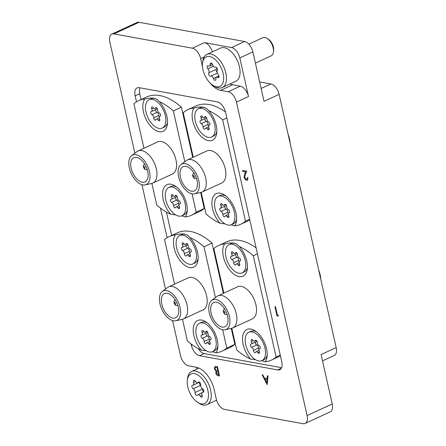 <?xml version="1.0" encoding="UTF-8"?>
<svg xmlns="http://www.w3.org/2000/svg" width="446" height="446" viewBox="0 0 446 446"><rect width="100%" height="100%" fill="white"/><g stroke="black" fill="none" stroke-linecap="round" stroke-linejoin="round"><path stroke-width="0.67" d="M259.656 81.925L270.856 83.965A9.963 5.497 65.2 0 1 279.107 94.351L336.173 347.579L321.092 354.542L332.225 403.953A9.963 5.497 65.2 0 1 330.235 411.875L305.103 423.477A9.963 5.497 -114.8 0 0 307.088 415.555L236.452 102.112A9.963 5.497 -114.8 0 0 228.201 91.725L240.266 86.156A9.963 5.497 65.2 0 1 248.517 96.542L239.82 57.941A9.963 5.497 -114.8 0 0 231.569 47.555L204.446 42.615A9.963 5.497 65.2 0 1 212.396 51.853M305.103 423.477A9.963 5.497 -114.8 0 1 303.012 423.7L224.533 409.417A9.963 5.497 -114.8 0 1 216.282 399.031L214.197 389.765A21.581 11.914 -114.8 0 0 196.318 367.264L188.719 365.882A9.963 5.497 -114.8 0 1 180.468 355.495L172.602 320.602M111.818 34.125L136.95 22.523A9.963 5.497 65.2 0 1 139.041 22.3L113.903 33.907A9.963 5.497 -114.8 0 0 111.818 34.125A9.963 5.497 -114.8 0 0 109.828 42.047L134.876 153.201M231.569 47.555L244.637 41.517L139.041 22.3M244.637 41.517A9.963 5.497 65.2 0 1 252.888 51.903L264.021 101.314L279.107 94.351M204.179 56.937L200.633 58.577A9.963 5.497 -114.8 0 0 192.382 48.19L113.903 33.907M191.061 343.95L191.379 345.338A9.963 5.497 -114.8 0 0 199.63 355.724L277.696 369.929A9.963 5.497 -114.8 0 0 279.787 369.712A9.963 5.497 -114.8 0 0 281.772 361.79L225.542 112.269A9.963 5.497 -114.8 0 0 217.291 101.883L139.219 87.672A9.963 5.497 -114.8 0 0 137.134 87.895A9.963 5.497 -114.8 0 0 135.144 95.818L136.498 101.833M160.443 208.07L167.122 237.707M209.882 82.805A21.581 11.914 -114.8 0 0 220.597 90.343L228.201 91.725M200.633 58.577L202.529 66.972M165.499 289.08L141.979 184.728M196.446 367.287L196.848 369.071M336.173 347.579A9.963 5.497 65.2 0 1 334.182 355.501L322.519 360.886M230.03 83.937A21.581 11.914 -114.8 0 0 232.667 84.773L240.266 86.156M139.921 87.801A9.963 5.497 -114.8 0 0 139.743 93.693L141.064 99.558M166.425 212.084L171.688 235.438M198.214 348.616A9.963 5.497 -114.8 0 0 204.229 353.6L281.593 367.682M278.326 315.238L278.181 316.119L276.988 315.935L274.903 306.67L275.505 306.748L277.379 315.066L278.326 315.238L278.131 316.142M274.903 306.67L275.455 306.776L277.379 315.066M277.328 315.088L278.276 315.261M246.961 179.342L246.437 179.387C247.285 179.443 247.597 178.813 247.385 177.508L247.937 177.608L247.324 180.268L246.627 180.335C245.462 180 244.631 178.969 244.14 177.24L244.642 174.141L245.623 171.95L242.758 171.426L242.546 170.478L246.733 171.242L245.205 174.637L244.681 177.268L246.437 179.387L246.984 179.325M247.385 177.508L247.987 177.586L247.352 180.256M244.681 177.268L246.487 179.364M245.205 174.637L244.731 177.24M246.733 171.242L245.255 174.615M242.546 170.478L246.783 171.214M267.165 384.63L262.153 374.835L262.755 374.947L264.333 378.08L267.126 378.587L267.394 375.788L267.996 375.9L267.165 384.63L268.052 375.878L267.394 375.788M266.725 382.819L267.043 379.485L264.84 379.083L266.725 382.819M262.153 374.835L262.805 374.919L264.383 378.057L267.132 378.554M264.907 379.094L266.73 382.718M217.425 366.696L219.516 375.961L218.311 375.744C217.191 375.638 216.366 374.752 215.836 373.09L216.104 371.25L214.387 368.664L214.955 366.456L217.481 366.673L219.516 375.961M218.746 374.908L218.077 371.942L216.745 371.88L216.388 373.174L217.999 374.774L218.746 374.908M217.865 370.988L217.09 367.543L215.323 367.409L214.939 368.764L216.321 370.604L217.865 370.988M216.767 371.869L216.438 373.151L218.049 374.752L218.741 374.874M214.978 366.445L217.481 366.673M215.346 367.398L214.989 368.742L216.371 370.581L217.86 370.955M256.478 331.818A15.604 8.613 -114.8 0 0 250.836 331.345L248.823 332.27A15.604 8.613 -114.8 0 0 245.707 344.68A15.604 8.613 -114.8 0 0 261.908 360.608A15.604 8.613 -114.8 0 0 265.019 348.198A15.604 8.613 -114.8 0 0 248.823 332.27M259.494 352.033A1.7 0.937 -114.8 0 0 259.293 351.454A2.336 1.288 65.2 0 1 259.488 348.8A2.336 1.288 65.2 0 1 259.762 348.733A1.7 0.937 -114.8 0 0 259.957 348.688A1.7 0.937 -114.8 0 0 260.297 347.334A1.7 0.937 -114.8 0 0 259.054 345.611A2.336 1.288 65.2 0 1 257.275 342.489A1.7 0.937 -114.8 0 0 257.219 341.931A1.7 0.937 -114.8 0 0 255.452 340.198A1.7 0.937 -114.8 0 0 255.123 340.599A2.336 1.288 65.2 0 1 254.672 341.145A2.336 1.288 65.2 0 1 252.882 340.187A1.7 0.937 -114.8 0 0 251.572 339.495A1.7 0.937 -114.8 0 0 251.433 341.424A2.336 1.288 65.2 0 1 251.706 342.216A2.336 1.288 65.2 0 1 251.237 344.072A2.336 1.288 65.2 0 1 250.97 344.139A1.7 0.937 -114.8 0 0 250.775 344.189A1.7 0.937 -114.8 0 0 250.479 345.711A1.7 0.937 -114.8 0 0 251.672 347.267A2.336 1.288 65.2 0 1 253.373 349.631A2.336 1.288 65.2 0 1 253.451 350.389A1.7 0.937 -114.8 0 0 254.075 352.117A1.7 0.937 -114.8 0 0 255.274 352.68A1.7 0.937 -114.8 0 0 255.603 352.279A2.336 1.288 65.2 0 1 256.054 351.732A2.336 1.288 65.2 0 1 257.849 352.686A1.7 0.937 -114.8 0 0 259.154 353.383A1.7 0.937 -114.8 0 0 259.494 352.033M256.785 340.934A2.336 1.288 65.2 0 1 256.266 341.753L251.237 344.072M255.564 342.076A1.7 0.937 -114.8 0 0 255.591 343.649A1.7 0.937 -114.8 0 0 256.701 344.942A2.336 1.288 65.2 0 1 258.401 347.306A2.336 1.288 65.2 0 1 258.479 348.07A1.7 0.937 -114.8 0 0 258.97 349.625M261.908 360.608L263.915 359.677A15.604 8.613 -114.8 0 0 267.21 355.072M209.648 56.531A16.268 8.981 -114.8 0 0 202.551 63.081A16.268 8.981 -114.8 0 0 212.775 85.225A16.268 8.981 -114.8 0 0 216.472 86.792A16.268 8.981 -114.8 0 0 223.128 73.495A16.268 8.981 -114.8 0 0 209.648 56.531M202.551 63.081L202.774 61.336A18.258 10.08 65.2 0 1 206.911 54.384A18.258 10.08 65.2 0 1 210.741 53.983A18.258 10.08 65.2 0 1 224.968 69.86A18.258 10.08 65.2 0 1 222.22 87.544A18.258 10.08 65.2 0 1 218.395 87.951A18.258 10.08 65.2 0 1 214.247 86.189L212.775 85.225M255.407 63.081L271.179 55.8A9.963 5.497 -114.8 0 0 273.437 52.009A9.963 5.497 -114.8 0 0 267.176 38.451A9.963 5.497 -114.8 0 0 264.913 37.492A9.963 5.497 -114.8 0 0 262.828 37.709L248.862 44.16M215.797 67.129A1.985 1.093 -114.8 0 0 215.385 67.173A2.721 1.505 65.2 0 1 212.675 64.793A1.985 1.093 -114.8 0 0 211.109 63.014A1.985 1.093 -114.8 0 0 210.696 63.059A1.985 1.093 -114.8 0 0 210.25 64.352A2.721 1.505 65.2 0 1 209.637 66.12A2.721 1.505 65.2 0 1 208.427 65.902A1.985 1.093 -114.8 0 0 207.959 65.701A1.985 1.093 -114.8 0 0 207.541 65.746A1.985 1.093 -114.8 0 0 207.925 68.84A2.721 1.505 65.2 0 1 208.812 72.776A1.985 1.093 -114.8 0 0 209.051 75.079A1.985 1.093 -114.8 0 0 210.735 76.149A2.721 1.505 65.2 0 1 211.298 76.093A2.721 1.505 65.2 0 1 213.444 78.529A1.985 1.093 -114.8 0 0 215.424 80.263A1.985 1.093 -114.8 0 0 215.87 78.975A2.721 1.505 65.2 0 1 216.483 77.203A2.721 1.505 65.2 0 1 217.051 77.141A2.721 1.505 65.2 0 1 217.693 77.42A1.985 1.093 -114.8 0 0 218.573 77.576A1.985 1.093 -114.8 0 0 218.194 74.482A2.721 1.505 65.2 0 1 217.308 70.546A1.985 1.093 -114.8 0 0 217.23 68.567A1.985 1.093 -114.8 0 0 215.797 67.129M222.22 87.544L235.795 81.278A18.258 10.08 -114.8 0 0 238.543 63.594A18.258 10.08 -114.8 0 0 224.316 47.711A18.258 10.08 -114.8 0 0 220.486 48.118L206.911 54.384M267.176 38.451L268.503 39.32A8.167 4.51 65.2 0 1 273.632 50.437L273.437 52.009M216.561 67.575A2.721 1.505 65.2 0 1 216.349 69.292A1.985 1.093 -114.8 0 0 217.096 72.263M204.831 403.407A16.268 8.981 -114.8 0 0 205.818 384.625A16.268 8.981 -114.8 0 0 190.821 374.049A16.268 8.981 -114.8 0 0 187.32 380.148A16.268 8.981 -114.8 0 0 197.539 402.292A16.268 8.981 -114.8 0 0 204.831 403.407M187.32 380.148L187.537 378.403A18.258 10.08 65.2 0 1 191.468 371.557A18.258 10.08 65.2 0 1 191.68 371.457A18.258 10.08 65.2 0 1 208.394 383.616A18.258 10.08 65.2 0 1 207.195 404.511A18.258 10.08 65.2 0 1 206.989 404.611A18.258 10.08 65.2 0 1 199.016 403.256L197.539 402.292M197.143 395.418A1.985 1.093 -114.8 0 0 197.433 395.117A2.721 1.505 65.2 0 1 197.868 394.693A2.721 1.505 65.2 0 1 200.148 396.104A1.985 1.093 -114.8 0 0 201.804 397.13A1.985 1.093 -114.8 0 0 201.832 397.118A1.985 1.093 -114.8 0 0 202.071 395.117A2.721 1.505 65.2 0 1 202.434 392.352A2.721 1.505 65.2 0 1 202.958 392.279A1.985 1.093 -114.8 0 0 203.343 392.235A1.985 1.093 -114.8 0 0 203.365 392.224A1.985 1.093 -114.8 0 0 203.716 390.557A1.985 1.093 -114.8 0 0 202.462 388.728A2.721 1.505 65.2 0 1 200.639 384.909A1.985 1.093 -114.8 0 0 200.009 382.779A1.985 1.093 -114.8 0 0 198.531 382.032A1.985 1.093 -114.8 0 0 198.214 382.339A2.721 1.505 65.2 0 1 197.812 382.752A2.721 1.505 65.2 0 1 197.784 382.763A2.721 1.505 65.2 0 1 195.504 381.358A1.985 1.093 -114.8 0 0 193.843 380.332A1.985 1.093 -114.8 0 0 193.581 382.345A2.721 1.505 65.2 0 1 193.246 385.093A2.721 1.505 65.2 0 1 193.218 385.11A2.721 1.505 65.2 0 1 192.689 385.177A1.985 1.093 -114.8 0 0 192.31 385.227A1.985 1.093 -114.8 0 0 191.931 386.883A1.985 1.093 -114.8 0 0 193.19 388.734A2.721 1.505 65.2 0 1 195.013 392.552A1.985 1.093 -114.8 0 0 195.643 394.677A1.985 1.093 -114.8 0 0 197.121 395.429A1.985 1.093 -114.8 0 0 197.143 395.418M202.579 388.8A2.721 1.505 65.2 0 1 202.551 389.068A1.985 1.093 -114.8 0 0 203.727 391.755L202.434 392.352M199.457 382.228A1.985 1.093 -114.8 0 0 200.616 385.182M178.294 307.188A13.347 7.365 -114.8 0 0 164.44 293.568A13.347 7.365 -114.8 0 0 161.775 304.183A13.347 7.365 -114.8 0 0 175.629 317.803A13.347 7.365 -114.8 0 0 178.294 307.188M159.975 303.854A16.257 8.976 -114.8 0 0 175.852 320.78A16.257 8.976 -114.8 0 0 180.095 307.517A16.257 8.976 -114.8 0 0 162.316 291.461A16.257 8.976 -114.8 0 0 159.975 303.854M162.316 291.461L167.679 287.447A17.662 9.751 65.2 0 1 168.66 286.862A17.662 9.751 65.2 0 1 186.997 304.886A17.662 9.751 65.2 0 1 183.468 318.935A17.662 9.751 65.2 0 1 182.386 319.303L175.852 320.78M189.957 237.523L187.766 235.293L184.711 234.128C182.04 233.721 178.941 233.972 175.406 234.875A18.927 10.448 -114.8 0 0 176.036 253.768A18.927 10.448 -114.8 0 0 189.756 267.594A18.927 10.448 -114.8 0 0 198.013 259.973A18.927 10.448 -114.8 0 0 189.957 237.523A63.081 34.816 -114.8 0 1 203.984 246.8L215.429 297.588M206.236 350.757L201.391 350.171A18.927 10.448 -114.8 0 1 193.19 329.895A18.927 10.448 -114.8 0 1 201.586 320.094A18.927 10.448 -114.8 0 1 205.885 321.917A18.927 10.448 -114.8 0 1 217.776 347.679A18.927 10.448 -114.8 0 1 215.936 352.814A63.081 34.816 -114.8 0 0 222.114 351.119A63.081 34.816 -114.8 0 0 226.808 348.07L222.682 329.767M183.468 318.935L203.075 309.881A17.662 9.751 -114.8 0 0 206.604 295.832A17.662 9.751 -114.8 0 0 188.268 277.808L168.66 286.862M175.406 234.875A63.081 34.816 -114.8 0 0 169.229 236.575A63.081 34.816 -114.8 0 0 164.541 239.625L174.57 284.135M201.391 350.171A63.081 34.816 -114.8 0 1 187.359 340.889L182.492 319.275M203.984 246.8L212.028 243.087A63.081 34.816 -114.8 0 0 177.274 232.857L169.229 236.575M215.936 352.814L212.564 351.76M222.114 351.119L230.158 347.406A63.081 34.816 -114.8 0 0 234.847 344.357L226.808 348.07M212.028 243.087L223.357 293.345M231.251 328.373L234.847 344.357M147.671 171.309A13.347 7.365 -114.8 0 0 133.817 157.689A13.347 7.365 -114.8 0 0 131.152 168.304A13.347 7.365 -114.8 0 0 145.006 181.923A13.347 7.365 -114.8 0 0 147.671 171.309M129.351 167.975A16.257 8.976 -114.8 0 0 145.229 184.906A16.257 8.976 -114.8 0 0 149.471 171.638A16.257 8.976 -114.8 0 0 131.693 155.587A16.257 8.976 -114.8 0 0 129.351 167.975M131.693 155.587L137.056 151.568A17.662 9.751 65.2 0 1 138.043 150.982A17.662 9.751 65.2 0 1 156.373 169.006A17.662 9.751 65.2 0 1 152.85 183.055A17.662 9.751 65.2 0 1 151.763 183.423L145.229 184.906M159.334 101.643L157.143 99.413L154.093 98.248C151.417 97.847 148.317 98.092 144.788 98.995A18.927 10.448 -114.8 0 0 145.413 117.889A18.927 10.448 -114.8 0 0 159.133 131.721A18.927 10.448 -114.8 0 0 167.389 124.099A18.927 10.448 -114.8 0 0 159.334 101.643A63.081 34.816 -114.8 0 1 173.36 110.92L184.806 161.708M175.613 214.877L170.768 214.292A18.927 10.448 -114.8 0 1 162.567 194.016A18.927 10.448 -114.8 0 1 170.969 184.215A18.927 10.448 -114.8 0 1 175.261 186.043A18.927 10.448 -114.8 0 1 187.158 211.8A18.927 10.448 -114.8 0 1 185.313 216.94A63.081 34.816 -114.8 0 0 191.496 215.24A63.081 34.816 -114.8 0 0 196.184 212.19L192.059 193.887M152.85 183.055L172.457 174.001A17.662 9.751 -114.8 0 0 175.98 159.958A17.662 9.751 -114.8 0 0 157.644 141.928L138.043 150.982M144.788 98.995A63.081 34.816 -114.8 0 0 138.606 100.696A63.081 34.816 -114.8 0 0 133.917 103.745L143.946 148.256M170.768 214.292A63.081 34.816 -114.8 0 1 156.741 205.015L151.869 183.401M173.36 110.92L181.405 107.207A63.081 34.816 -114.8 0 0 146.65 96.983L138.606 100.696M185.313 216.94L181.94 215.881M191.496 215.24L199.54 211.527A63.081 34.816 -114.8 0 0 204.229 208.477L196.184 212.19M181.405 107.207L192.733 157.471M200.628 192.499L204.229 208.477M288.161 134.53A16.669 9.199 65.2 0 1 289.521 138.873A16.669 9.199 65.2 0 1 290.084 143.071M289.844 141.995A17.662 9.751 -114.8 0 0 289.387 139.336A17.662 9.751 -114.8 0 0 288.629 136.615M196.976 180.279A13.347 7.365 -114.8 0 0 183.122 166.659A13.347 7.365 -114.8 0 0 180.457 177.274A13.347 7.365 -114.8 0 0 194.311 190.894A13.347 7.365 -114.8 0 0 196.976 180.279M178.656 176.945A16.257 8.976 -114.8 0 0 194.534 193.876A16.257 8.976 -114.8 0 0 198.777 180.608A16.257 8.976 -114.8 0 0 180.998 164.557A16.257 8.976 -114.8 0 0 178.656 176.945M180.998 164.557L186.367 160.543A17.662 9.751 65.2 0 1 187.348 159.958A17.662 9.751 65.2 0 1 205.678 177.982A17.662 9.751 65.2 0 1 202.155 192.031A17.662 9.751 65.2 0 1 201.074 192.399L194.534 193.876M208.639 110.619L206.448 108.389L203.398 107.218C200.722 106.817 197.623 107.068 194.094 107.971A18.927 10.448 -114.8 0 0 194.718 126.865A18.927 10.448 -114.8 0 0 208.444 140.691A18.927 10.448 -114.8 0 0 216.7 133.07A18.927 10.448 -114.8 0 0 208.639 110.619A63.081 34.816 -114.8 0 1 222.671 119.896L245.49 221.166A63.081 34.816 -114.8 0 1 240.801 224.215A63.081 34.816 -114.8 0 1 234.624 225.91A18.927 10.448 -114.8 0 0 236.464 220.776A18.927 10.448 -114.8 0 0 224.572 195.013A18.927 10.448 -114.8 0 0 220.274 193.19A18.927 10.448 -114.8 0 0 211.878 202.991A18.927 10.448 -114.8 0 0 220.073 223.262L224.918 223.853M202.155 192.031L221.762 182.977A17.662 9.751 -114.8 0 0 225.286 168.928A17.662 9.751 -114.8 0 0 206.955 150.904L187.348 159.958M194.094 107.971A63.081 34.816 -114.8 0 0 187.911 109.666A63.081 34.816 -114.8 0 0 183.222 112.715L193.257 157.226M220.073 223.262A63.081 34.816 -114.8 0 1 206.046 213.985L201.174 192.371M222.671 119.896L226.824 117.978M225.475 111.985A63.081 34.816 -114.8 0 0 195.956 105.953L187.911 109.666M234.624 225.91L231.251 224.851M240.801 224.215L248.846 220.497A63.081 34.816 -114.8 0 0 249.821 220.012M249.649 219.242L245.49 221.166M318.784 270.41A16.669 9.199 65.2 0 1 320.144 274.753A16.669 9.199 65.2 0 1 320.707 278.951M320.462 277.875A17.662 9.751 -114.8 0 0 320.005 275.21A17.662 9.751 -114.8 0 0 319.252 272.495M227.599 316.158A13.347 7.365 -114.8 0 0 213.745 302.539A13.347 7.365 -114.8 0 0 211.081 313.153A13.347 7.365 -114.8 0 0 224.935 326.773A13.347 7.365 -114.8 0 0 227.599 316.158M209.28 312.824A16.257 8.976 -114.8 0 0 225.158 329.756A16.257 8.976 -114.8 0 0 229.4 316.487A16.257 8.976 -114.8 0 0 211.621 300.437A16.257 8.976 -114.8 0 0 209.28 312.824M211.621 300.437L216.985 296.423A17.662 9.751 65.2 0 1 217.966 295.837A17.662 9.751 65.2 0 1 236.302 313.861A17.662 9.751 65.2 0 1 232.779 327.905A17.662 9.751 65.2 0 1 231.691 328.273L225.158 329.756M239.262 246.493L237.071 244.263L234.016 243.098C231.346 242.696 228.246 242.947 224.712 243.85A18.927 10.448 -114.8 0 0 225.341 262.744A18.927 10.448 -114.8 0 0 239.062 276.57A18.927 10.448 -114.8 0 0 247.318 268.949A18.927 10.448 -114.8 0 0 239.262 246.493A63.081 34.816 -114.8 0 1 253.289 255.775L276.113 357.04A63.081 34.816 -114.8 0 1 271.424 360.089A63.081 34.816 -114.8 0 1 265.242 361.79A18.927 10.448 -114.8 0 0 267.087 356.649A18.927 10.448 -114.8 0 0 255.19 330.893A18.927 10.448 -114.8 0 0 250.892 329.07A18.927 10.448 -114.8 0 0 242.496 338.871A18.927 10.448 -114.8 0 0 250.697 359.142L255.541 359.727M232.779 327.905L252.386 318.857A17.662 9.751 -114.8 0 0 255.909 304.808A17.662 9.751 -114.8 0 0 237.573 286.784L217.966 295.837M224.712 243.85A63.081 34.816 -114.8 0 0 218.534 245.545A63.081 34.816 -114.8 0 0 213.846 248.595L223.875 293.106M250.697 359.142A63.081 34.816 -114.8 0 1 236.67 349.865L231.797 328.25M253.289 255.775L257.448 253.852M256.099 247.865A63.081 34.816 -114.8 0 0 226.579 241.832L218.534 245.545M265.242 361.79L261.869 360.73M271.424 360.089L279.464 356.376A63.081 34.816 -114.8 0 0 280.445 355.891M280.272 355.122L276.113 357.04M206.788 108.623A15.604 8.613 -114.8 0 0 200.449 107.759L198.437 108.69A15.604 8.613 -114.8 0 0 195.32 121.1A15.604 8.613 -114.8 0 0 211.521 137.022A15.604 8.613 -114.8 0 0 214.632 124.612A15.604 8.613 -114.8 0 0 198.437 108.69M209.107 128.448A1.7 0.937 -114.8 0 0 208.912 127.874A2.336 1.288 65.2 0 1 209.107 125.22A2.336 1.288 65.2 0 1 209.375 125.153A1.7 0.937 -114.8 0 0 209.57 125.109A1.7 0.937 -114.8 0 0 209.91 123.754A1.7 0.937 -114.8 0 0 208.667 122.031A2.336 1.288 65.2 0 1 206.888 118.904A1.7 0.937 -114.8 0 0 206.833 118.352A1.7 0.937 -114.8 0 0 205.065 116.618A1.7 0.937 -114.8 0 0 204.736 117.014A2.336 1.288 65.2 0 1 204.285 117.566A2.336 1.288 65.2 0 1 202.495 116.607A1.7 0.937 -114.8 0 0 201.191 115.91A1.7 0.937 -114.8 0 0 201.046 117.844A2.336 1.288 65.2 0 1 201.319 118.636A2.336 1.288 65.2 0 1 200.851 120.492A2.336 1.288 65.2 0 1 200.583 120.559A1.7 0.937 -114.8 0 0 200.388 120.61A1.7 0.937 -114.8 0 0 200.092 122.126A1.7 0.937 -114.8 0 0 201.285 123.681A2.336 1.288 65.2 0 1 202.986 126.051A2.336 1.288 65.2 0 1 203.064 126.809A1.7 0.937 -114.8 0 0 203.688 128.537A1.7 0.937 -114.8 0 0 204.887 129.095A1.7 0.937 -114.8 0 0 205.216 128.699A2.336 1.288 65.2 0 1 205.667 128.147A2.336 1.288 65.2 0 1 207.462 129.106A1.7 0.937 -114.8 0 0 208.767 129.803A1.7 0.937 -114.8 0 0 209.107 128.448M206.398 117.348A2.336 1.288 65.2 0 1 205.879 118.173L200.851 120.492M205.177 118.497A1.7 0.937 -114.8 0 0 205.21 120.069A1.7 0.937 -114.8 0 0 206.314 121.362A2.336 1.288 65.2 0 1 208.014 123.726A2.336 1.288 65.2 0 1 208.092 124.484A1.7 0.937 -114.8 0 0 208.583 126.04M211.521 137.022L213.528 136.097A15.604 8.613 -114.8 0 0 216.823 131.492M157.477 99.648A15.604 8.613 -114.8 0 0 151.138 98.789L149.131 99.714A15.604 8.613 -114.8 0 0 146.015 112.124A15.604 8.613 -114.8 0 0 162.21 128.052A15.604 8.613 -114.8 0 0 165.327 115.642A15.604 8.613 -114.8 0 0 149.131 99.714M159.802 119.478A1.7 0.937 -114.8 0 0 159.601 118.898A2.336 1.288 65.2 0 1 159.796 116.25A2.336 1.288 65.2 0 1 160.069 116.183A1.7 0.937 -114.8 0 0 160.265 116.133A1.7 0.937 -114.8 0 0 160.605 114.784A1.7 0.937 -114.8 0 0 159.361 113.055A2.336 1.288 65.2 0 1 157.583 109.933A1.7 0.937 -114.8 0 0 157.527 109.381A1.7 0.937 -114.8 0 0 155.76 107.642A1.7 0.937 -114.8 0 0 155.431 108.044A2.336 1.288 65.2 0 1 154.979 108.59A2.336 1.288 65.2 0 1 153.184 107.637A1.7 0.937 -114.8 0 0 151.88 106.94A1.7 0.937 -114.8 0 0 151.74 108.869A2.336 1.288 65.2 0 1 152.008 109.666A2.336 1.288 65.2 0 1 151.545 111.522A2.336 1.288 65.2 0 1 151.278 111.584A1.7 0.937 -114.8 0 0 151.083 111.634A1.7 0.937 -114.8 0 0 150.787 113.156A1.7 0.937 -114.8 0 0 151.98 114.711A2.336 1.288 65.2 0 1 153.68 117.075A2.336 1.288 65.2 0 1 153.758 117.833A1.7 0.937 -114.8 0 0 154.377 119.567A1.7 0.937 -114.8 0 0 155.582 120.125A1.7 0.937 -114.8 0 0 155.91 119.723A2.336 1.288 65.2 0 1 156.362 119.177A2.336 1.288 65.2 0 1 158.157 120.13A1.7 0.937 -114.8 0 0 159.462 120.827A1.7 0.937 -114.8 0 0 159.802 119.478M157.092 108.378A2.336 1.288 65.2 0 1 156.574 109.198L151.545 111.522M155.871 109.521A1.7 0.937 -114.8 0 0 155.899 111.093A1.7 0.937 -114.8 0 0 157.009 112.386A2.336 1.288 65.2 0 1 158.709 114.756A2.336 1.288 65.2 0 1 158.787 115.514A1.7 0.937 -114.8 0 0 159.278 117.069M162.21 128.052L164.223 127.121A15.604 8.613 -114.8 0 0 167.518 122.516M225.854 195.945A15.604 8.613 -114.8 0 0 220.213 195.465L218.2 196.391A15.604 8.613 -114.8 0 0 215.089 208.8A15.604 8.613 -114.8 0 0 231.284 224.728A15.604 8.613 -114.8 0 0 234.401 212.318A15.604 8.613 -114.8 0 0 218.2 196.391M228.87 216.154A1.7 0.937 -114.8 0 0 228.675 215.574A2.336 1.288 65.2 0 1 228.87 212.926A2.336 1.288 65.2 0 1 229.138 212.859A1.7 0.937 -114.8 0 0 229.333 212.809A1.7 0.937 -114.8 0 0 229.673 211.46A1.7 0.937 -114.8 0 0 228.436 209.731A2.336 1.288 65.2 0 1 226.652 206.609A1.7 0.937 -114.8 0 0 226.596 206.058A1.7 0.937 -114.8 0 0 224.829 204.318A1.7 0.937 -114.8 0 0 224.5 204.72A2.336 1.288 65.2 0 1 224.048 205.266A2.336 1.288 65.2 0 1 222.259 204.313A1.7 0.937 -114.8 0 0 220.954 203.616A1.7 0.937 -114.8 0 0 220.809 205.545A2.336 1.288 65.2 0 1 221.082 206.342A2.336 1.288 65.2 0 1 220.614 208.198A2.336 1.288 65.2 0 1 220.346 208.26A1.7 0.937 -114.8 0 0 220.151 208.31A1.7 0.937 -114.8 0 0 219.856 209.832A1.7 0.937 -114.8 0 0 221.049 211.387A2.336 1.288 65.2 0 1 222.749 213.751A2.336 1.288 65.2 0 1 222.833 214.509A1.7 0.937 -114.8 0 0 223.452 216.243A1.7 0.937 -114.8 0 0 224.656 216.801A1.7 0.937 -114.8 0 0 224.985 216.399A2.336 1.288 65.2 0 1 225.436 215.853A2.336 1.288 65.2 0 1 227.226 216.806A1.7 0.937 -114.8 0 0 228.53 217.503A1.7 0.937 -114.8 0 0 228.87 216.154M226.161 205.054A2.336 1.288 65.2 0 1 225.643 205.874L220.614 208.198M224.94 206.197A1.7 0.937 -114.8 0 0 224.974 207.769A1.7 0.937 -114.8 0 0 226.077 209.062A2.336 1.288 65.2 0 1 227.778 211.432A2.336 1.288 65.2 0 1 227.856 212.19A1.7 0.937 -114.8 0 0 228.352 213.745M231.284 224.728L233.297 223.797A15.604 8.613 -114.8 0 0 236.592 219.192M176.549 186.969A15.604 8.613 -114.8 0 0 170.907 186.489L168.895 187.42A15.604 8.613 -114.8 0 0 165.778 199.83A15.604 8.613 -114.8 0 0 181.979 215.752A15.604 8.613 -114.8 0 0 185.09 203.343A15.604 8.613 -114.8 0 0 168.895 187.42M179.565 207.178A1.7 0.937 -114.8 0 0 179.37 206.604A2.336 1.288 65.2 0 1 179.565 203.95A2.336 1.288 65.2 0 1 179.833 203.883A1.7 0.937 -114.8 0 0 180.028 203.839A1.7 0.937 -114.8 0 0 180.368 202.484A1.7 0.937 -114.8 0 0 179.13 200.761A2.336 1.288 65.2 0 1 177.346 197.634A1.7 0.937 -114.8 0 0 177.291 197.082A1.7 0.937 -114.8 0 0 175.523 195.348A1.7 0.937 -114.8 0 0 175.194 195.744A2.336 1.288 65.2 0 1 174.743 196.296A2.336 1.288 65.2 0 1 172.953 195.337A1.7 0.937 -114.8 0 0 171.649 194.64A1.7 0.937 -114.8 0 0 171.504 196.575A2.336 1.288 65.2 0 1 171.777 197.366A2.336 1.288 65.2 0 1 171.309 199.223A2.336 1.288 65.2 0 1 171.041 199.29A1.7 0.937 -114.8 0 0 170.846 199.34A1.7 0.937 -114.8 0 0 170.55 200.856A1.7 0.937 -114.8 0 0 171.743 202.412A2.336 1.288 65.2 0 1 173.444 204.781A2.336 1.288 65.2 0 1 173.522 205.539A1.7 0.937 -114.8 0 0 174.146 207.267A1.7 0.937 -114.8 0 0 175.345 207.825A1.7 0.937 -114.8 0 0 175.674 207.429A2.336 1.288 65.2 0 1 176.125 206.877A2.336 1.288 65.2 0 1 177.921 207.836A1.7 0.937 -114.8 0 0 179.225 208.533A1.7 0.937 -114.8 0 0 179.565 207.178M176.856 196.078A2.336 1.288 65.2 0 1 176.337 196.903L171.309 199.223M175.635 197.227A1.7 0.937 -114.8 0 0 175.668 198.799A1.7 0.937 -114.8 0 0 176.772 200.092A2.336 1.288 65.2 0 1 178.472 202.456A2.336 1.288 65.2 0 1 178.551 203.214A1.7 0.937 -114.8 0 0 179.041 204.77M181.979 215.752L183.986 214.827A15.604 8.613 -114.8 0 0 187.287 210.222M237.406 244.497A15.604 8.613 -114.8 0 0 231.067 243.639L229.06 244.57A15.604 8.613 -114.8 0 0 225.944 256.98A15.604 8.613 -114.8 0 0 242.139 272.902A15.604 8.613 -114.8 0 0 245.255 260.492A15.604 8.613 -114.8 0 0 229.06 244.57M239.731 264.327A1.7 0.937 -114.8 0 0 239.53 263.748A2.336 1.288 65.2 0 1 239.725 261.1A2.336 1.288 65.2 0 1 239.993 261.033A1.7 0.937 -114.8 0 0 240.193 260.982A1.7 0.937 -114.8 0 0 240.528 259.633A1.7 0.937 -114.8 0 0 239.29 257.911A2.336 1.288 65.2 0 1 237.512 254.783A1.7 0.937 -114.8 0 0 237.45 254.231A1.7 0.937 -114.8 0 0 235.689 252.497A1.7 0.937 -114.8 0 0 235.36 252.893A2.336 1.288 65.2 0 1 234.908 253.44A2.336 1.288 65.2 0 1 233.113 252.486A1.7 0.937 -114.8 0 0 231.809 251.789A1.7 0.937 -114.8 0 0 231.669 253.718A2.336 1.288 65.2 0 1 231.937 254.515A2.336 1.288 65.2 0 1 231.474 256.372A2.336 1.288 65.2 0 1 231.206 256.439A1.7 0.937 -114.8 0 0 231.006 256.483A1.7 0.937 -114.8 0 0 230.71 258.005A1.7 0.937 -114.8 0 0 231.909 259.561A2.336 1.288 65.2 0 1 233.609 261.925A2.336 1.288 65.2 0 1 233.687 262.688A1.7 0.937 -114.8 0 0 234.306 264.417A1.7 0.937 -114.8 0 0 235.51 264.974A1.7 0.937 -114.8 0 0 235.839 264.573A2.336 1.288 65.2 0 1 236.291 264.026A2.336 1.288 65.2 0 1 238.086 264.985A1.7 0.937 -114.8 0 0 239.39 265.682A1.7 0.937 -114.8 0 0 239.731 264.327M237.021 253.228A2.336 1.288 65.2 0 1 236.497 254.047L231.474 256.372M235.8 254.376A1.7 0.937 -114.8 0 0 235.828 255.948A1.7 0.937 -114.8 0 0 236.938 257.242A2.336 1.288 65.2 0 1 238.638 259.605A2.336 1.288 65.2 0 1 238.716 260.364A1.7 0.937 -114.8 0 0 239.207 261.919M242.139 272.902L244.152 271.976A15.604 8.613 -114.8 0 0 247.446 267.366M207.173 322.848A15.604 8.613 -114.8 0 0 201.525 322.369L199.518 323.3A15.604 8.613 -114.8 0 0 196.402 335.71A15.604 8.613 -114.8 0 0 212.597 351.632A15.604 8.613 -114.8 0 0 215.713 339.222A15.604 8.613 -114.8 0 0 199.518 323.3M210.189 343.058A1.7 0.937 -114.8 0 0 209.988 342.478A2.336 1.288 65.2 0 1 210.183 339.83A2.336 1.288 65.2 0 1 210.451 339.763A1.7 0.937 -114.8 0 0 210.651 339.713A1.7 0.937 -114.8 0 0 210.986 338.363A1.7 0.937 -114.8 0 0 209.748 336.641A2.336 1.288 65.2 0 1 207.97 333.513A1.7 0.937 -114.8 0 0 207.908 332.961A1.7 0.937 -114.8 0 0 206.147 331.227A1.7 0.937 -114.8 0 0 205.818 331.623A2.336 1.288 65.2 0 1 205.366 332.17A2.336 1.288 65.2 0 1 203.571 331.216A1.7 0.937 -114.8 0 0 202.267 330.519A1.7 0.937 -114.8 0 0 202.127 332.448A2.336 1.288 65.2 0 1 202.395 333.246A2.336 1.288 65.2 0 1 201.932 335.102A2.336 1.288 65.2 0 1 201.664 335.169A1.7 0.937 -114.8 0 0 201.464 335.214A1.7 0.937 -114.8 0 0 201.168 336.736A1.7 0.937 -114.8 0 0 202.367 338.291A2.336 1.288 65.2 0 1 204.067 340.655A2.336 1.288 65.2 0 1 204.145 341.419A1.7 0.937 -114.8 0 0 204.764 343.147A1.7 0.937 -114.8 0 0 205.968 343.704A1.7 0.937 -114.8 0 0 206.297 343.303A2.336 1.288 65.2 0 1 206.749 342.757A2.336 1.288 65.2 0 1 208.544 343.715A1.7 0.937 -114.8 0 0 209.849 344.412A1.7 0.937 -114.8 0 0 210.189 343.058M207.479 331.958A2.336 1.288 65.2 0 1 206.955 332.777L201.932 335.102M206.258 333.106A1.7 0.937 -114.8 0 0 206.286 334.678A1.7 0.937 -114.8 0 0 207.396 335.972A2.336 1.288 65.2 0 1 209.096 338.336A2.336 1.288 65.2 0 1 209.174 339.094A1.7 0.937 -114.8 0 0 209.665 340.649M212.597 351.632L214.61 350.707A15.604 8.613 -114.8 0 0 217.904 346.096M188.1 235.527A15.604 8.613 -114.8 0 0 181.762 234.668L179.749 235.594A15.604 8.613 -114.8 0 0 176.638 248.004A15.604 8.613 -114.8 0 0 192.834 263.932A15.604 8.613 -114.8 0 0 195.95 251.522A15.604 8.613 -114.8 0 0 179.749 235.594M190.42 255.357A1.7 0.937 -114.8 0 0 190.225 254.778A2.336 1.288 65.2 0 1 190.42 252.124A2.336 1.288 65.2 0 1 190.687 252.057A1.7 0.937 -114.8 0 0 190.882 252.012A1.7 0.937 -114.8 0 0 191.222 250.658A1.7 0.937 -114.8 0 0 189.985 248.935A2.336 1.288 65.2 0 1 188.206 245.813A1.7 0.937 -114.8 0 0 188.145 245.255A1.7 0.937 -114.8 0 0 186.383 243.522A1.7 0.937 -114.8 0 0 186.054 243.923A2.336 1.288 65.2 0 1 185.603 244.469A2.336 1.288 65.2 0 1 183.808 243.51A1.7 0.937 -114.8 0 0 182.503 242.814A1.7 0.937 -114.8 0 0 182.358 244.748A2.336 1.288 65.2 0 1 182.631 245.54A2.336 1.288 65.2 0 1 182.163 247.396A2.336 1.288 65.2 0 1 181.896 247.463A1.7 0.937 -114.8 0 0 181.7 247.513A1.7 0.937 -114.8 0 0 181.405 249.035A1.7 0.937 -114.8 0 0 182.604 250.585A2.336 1.288 65.2 0 1 184.304 252.954A2.336 1.288 65.2 0 1 184.382 253.713A1.7 0.937 -114.8 0 0 185.001 255.441A1.7 0.937 -114.8 0 0 186.205 256.004A1.7 0.937 -114.8 0 0 186.534 255.603A2.336 1.288 65.2 0 1 186.985 255.056A2.336 1.288 65.2 0 1 188.775 256.01A1.7 0.937 -114.8 0 0 190.085 256.706A1.7 0.937 -114.8 0 0 190.42 255.357M187.71 244.257A2.336 1.288 65.2 0 1 187.192 245.077L182.163 247.396M186.489 245.4A1.7 0.937 -114.8 0 0 186.523 246.972A1.7 0.937 -114.8 0 0 187.627 248.266A2.336 1.288 65.2 0 1 189.327 250.63A2.336 1.288 65.2 0 1 189.411 251.393A1.7 0.937 -114.8 0 0 189.901 252.949M192.834 263.932L194.846 263.001A15.604 8.613 -114.8 0 0 198.141 258.396M192.382 48.19L204.446 42.615M252.888 51.903L239.82 57.941M248.517 96.542L236.452 102.112M307.088 415.555L332.225 403.953M261.127 88.453L270.856 83.965M232.667 84.773L220.597 90.343M281.309 368.268L277.696 369.929M204.229 353.6L199.63 355.724M192.338 344.897L191.379 345.338M139.743 93.693L135.144 95.818M255.971 340.209L255.123 340.599M258.479 348.07L253.451 350.389M256.701 344.942L251.672 347.267M253.216 340.599L251.433 341.424M260.118 348.571L259.762 348.733M259.472 351.939L257.849 352.686M211.967 63.555L210.25 64.352M213.467 66.281L207.925 68.84M218.969 75.982L213.444 78.529M219.025 76.801L217.693 77.42M217.347 73.099L210.735 76.149M216.349 69.292L208.812 72.776M195.554 381.436L193.581 382.345M198.972 381.993L198.214 382.339M203.627 391.973L202.958 392.279M202.099 395.201L200.148 396.104M202.551 389.068L195.013 392.552M200.616 385.305L193.19 388.734M174.442 303.252A0.998 0.552 -114.8 0 0 175.267 304.289A0.998 0.552 -114.8 0 0 175.679 303.475A0.998 0.552 -114.8 0 0 174.854 302.438A0.998 0.552 -114.8 0 0 174.442 303.252M143.824 167.373A0.998 0.552 -114.8 0 0 144.649 168.41A0.998 0.552 -114.8 0 0 145.056 167.596A0.998 0.552 -114.8 0 0 144.231 166.559A0.998 0.552 -114.8 0 0 143.824 167.373M193.129 176.343A0.998 0.552 -114.8 0 0 193.954 177.385A0.998 0.552 -114.8 0 0 194.361 176.571A0.998 0.552 -114.8 0 0 193.536 175.529A0.998 0.552 -114.8 0 0 193.129 176.343M223.753 312.222A0.998 0.552 -114.8 0 0 224.578 313.259A0.998 0.552 -114.8 0 0 224.985 312.445A0.998 0.552 -114.8 0 0 224.16 311.408A0.998 0.552 -114.8 0 0 223.753 312.222M205.584 116.623L204.736 117.014M208.092 124.484L203.064 126.809M206.314 121.362L201.285 123.681M202.83 117.019L201.046 117.844M209.731 124.986L209.375 125.153M209.085 128.359L207.462 129.106M156.278 107.653L155.431 108.044M158.787 115.514L153.758 117.833M157.009 112.386L151.98 114.711M153.519 108.044L151.74 108.869M160.426 116.016L160.069 116.183M159.78 119.383L158.157 120.13M225.347 204.329L224.5 204.72M227.856 212.19L222.833 214.509M226.077 209.062L221.049 211.387M222.593 204.725L220.809 205.545M229.495 212.692L229.138 212.859M228.848 216.059L227.226 216.806M176.042 195.354L175.194 195.744M178.551 203.214L173.522 205.539M176.772 200.092L171.743 202.412M173.288 195.749L171.504 196.575M180.19 203.716L179.833 203.883M179.543 207.089L177.921 207.836M236.207 252.503L235.36 252.893M238.716 260.364L233.687 262.688M236.938 257.242L231.909 259.561M233.448 252.899L231.669 253.718M240.355 260.865L239.993 261.033M239.708 264.233L238.086 264.985M206.665 331.233L205.818 331.623M209.174 339.094L204.145 341.419M207.396 335.972L202.367 338.291M203.906 331.629L202.127 332.448M210.813 339.596L210.451 339.763M210.166 342.963L208.544 343.715M186.896 243.533L186.054 243.923M189.411 251.393L184.382 253.713M187.627 248.266L182.604 250.585M184.142 243.923L182.358 244.748M191.05 251.895L190.687 252.057M190.397 255.263L188.775 256.01M256.294 340.398L254.672 341.145M260.191 348.477L259.488 348.8M258.975 350.383L256.054 351.732M218.98 76.049L216.483 77.203M212.653 64.731L209.637 66.12M199.245 382.088L197.784 382.763M199.462 382.228L193.218 385.11M191.68 371.457L198.949 368.095M206.989 404.611L216.589 400.179M201.993 392.792L197.868 394.693M177.82 305.376C175.356 305.727 175.674 305.805 174.007 302.99C174.135 300.593 173.516 301.691 175.317 299.952M147.202 169.502C144.733 169.848 145.05 169.932 143.389 167.116C143.517 164.713 142.898 165.812 144.694 164.072M196.508 178.472C194.038 178.818 194.356 178.902 192.694 176.086C192.823 173.684 192.204 174.787 193.999 173.048M227.125 314.352C224.661 314.698 224.979 314.781 223.318 311.966C223.446 309.563 222.827 310.667 224.622 308.927M205.907 116.813L204.285 117.566M209.804 124.897L209.107 125.22M208.589 126.803L205.667 128.147M156.602 107.843L154.979 108.59M160.499 115.927L159.796 116.25M159.283 117.828L156.362 119.177M225.676 204.519L224.048 205.266M229.573 212.603L228.87 212.926M228.352 214.504L225.436 215.853M176.365 195.543L174.743 196.296M180.262 203.627L179.565 203.95M179.047 205.534L176.125 206.877M236.531 252.692L234.908 253.44M240.427 260.776L239.725 261.1M239.212 262.677L236.291 264.026M206.989 331.423L205.366 332.17M210.886 339.506L210.183 339.83M209.67 341.407L206.749 342.757M187.225 243.722L185.603 244.469M191.122 251.8L190.42 252.124M189.901 253.707L186.985 255.056"/></g></svg>
